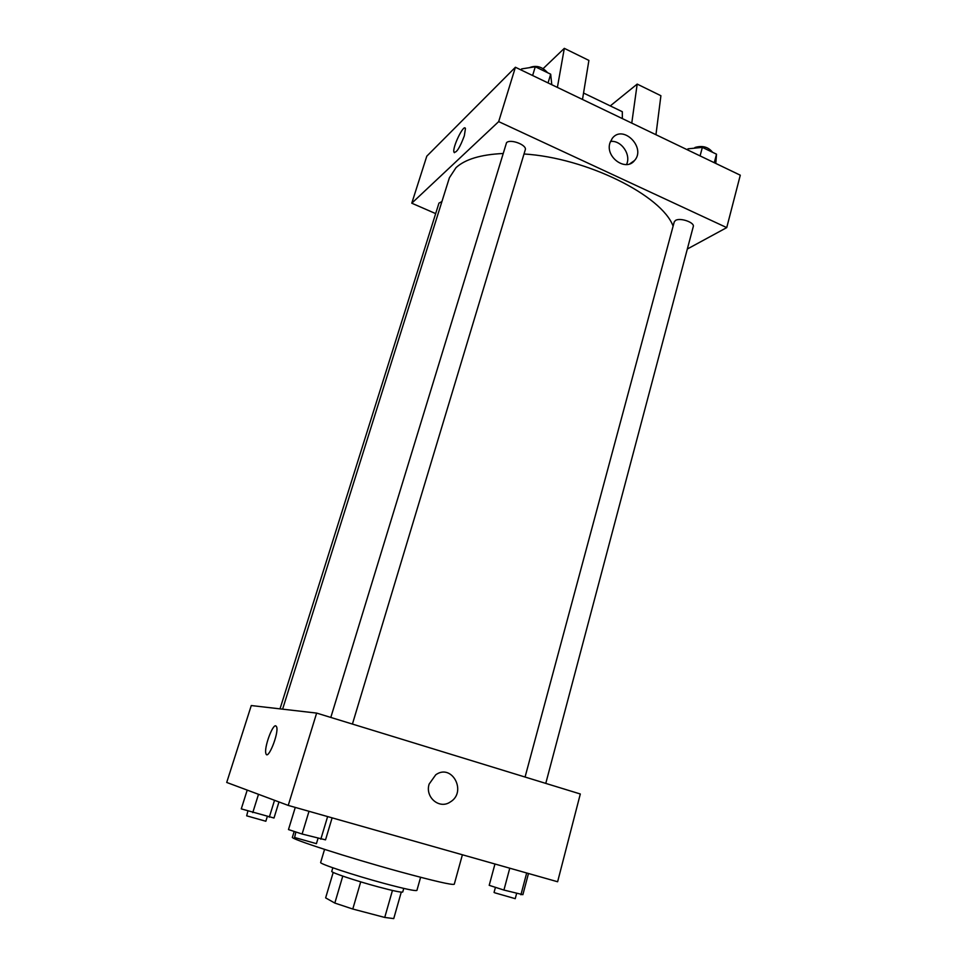 <?xml version="1.0" encoding="UTF-8"?>
<svg xmlns="http://www.w3.org/2000/svg" width="967" height="967" viewBox="0 0 967 967"><rect width="100%" height="100%" fill="white"/><g stroke="black" fill="none" stroke-linecap="round" stroke-linejoin="round"><path stroke-width="1.45" d="M392.445 890.462L384.733 917.441L393.738 918.602L401.269 892.13M384.733 917.441L352.786 909.028L334.824 903.069L325.637 897.872L333.204 872.415M360.715 881.856L352.786 909.028M342.765 876.114L334.824 903.069M403.759 888.395L402.743 891.985C401.704 892.65 393.545 890.945 378.266 886.872C355.941 880.889 330.484 872.367 331.766 871.364L332.829 867.786M420.609 877.287L416.91 890.414C415.58 891.236 404.581 888.878 383.887 883.342C353.487 875.159 318.868 863.652 320.657 862.443L324.561 849.389M462.395 854.78L454.272 884.249C452.411 885.264 434.183 881.07 399.589 871.666C347.89 857.524 289.254 838.546 292.409 837.217L294.186 831.427M316.644 713.09L580.309 793.992L557.621 881.759L288.239 805.414L226.713 782.448L251.275 705.547L316.644 713.09L288.239 805.414M429.155 784.044L435.742 774.797C452 763.011 467.375 792.106 450.175 802.042C439.369 809.56 424.803 797.183 429.155 784.044C424.803 797.183 439.369 809.56 450.175 802.042L450.175 802.042C467.375 792.106 452 763.011 435.742 774.797M276.659 726.894C279.052 733.204 267.738 761.222 265.901 753.523C263.858 748.265 272.319 724.525 275.764 725.83L276.647 726.894C279.052 733.204 267.726 761.222 265.901 753.523C263.858 748.265 272.319 724.525 275.752 725.83L275.861 725.854M282.606 709.162L449.389 177.771L456.025 167.642C465.163 159.277 480.768 154.575 502.852 153.511M524.017 153.983C586.558 157.826 661.815 195.431 673.105 226.145M441.919 201.547L438.958 203.13L280.007 708.859M525.069 777.033L674.253 221.89L675.462 220.464C680.019 217.321 694.898 222.47 693.266 226.604L545.775 783.391M330.811 717.429L506.539 142.669C510.395 138.571 527.293 145.062 525.262 149.837L352.423 724.065M687.332 249.015L726.737 227.608L498.682 121.612L411.773 203.203L435.67 213.61M609.947 142.886L612.292 138.317C622.953 124.102 646.403 147.661 634.521 160.522C625.891 172.005 605.088 157.198 609.947 142.886M498.682 121.612L515.411 67.255L740.287 175.196L726.737 227.608M626.507 164.547C631.451 154.696 621.165 139.864 610.431 141.46M515.411 67.255L426.785 156.183L411.773 203.203M464.317 135.851C459.845 147.746 456.388 153.173 453.958 152.097C452.121 147.613 464.1 123.027 465.441 128.611L464.317 135.851M465.441 128.611C464.1 123.027 452.121 147.613 453.958 152.109L454.393 152.701M622.349 118.59L622.313 111.701L620.198 110.685M631.765 123.111L637.193 84.093L610.274 105.911M543.212 68.548L564.317 48.35L588.903 60.413L582.497 99.456M564.317 48.35L557.391 87.405M637.193 84.093L660.908 95.721L655.952 134.715M278.967 801.957L273.999 818.022L241.279 808.883L247.214 790.099M274.531 800.301L269.285 817.212M258.503 794.318L252.774 812.594M247.89 811.023L246.67 815.822L265.84 821.249L267.267 816.656M332.116 817.852L325.528 839.852L302.103 834.025L288.48 829.565L295.273 807.409M327.62 816.583L320.814 839.211M309.005 811.301L302.103 834.025M295.866 831.983L294.609 837.495L316.427 843.659L317.998 838.437M528.478 873.503L522.881 894.68L503.928 890.063L489.205 885.325L494.959 864.002M526.677 872.996L520.923 894.777M509.766 868.197L503.928 890.063M495.43 887.331L494.052 892.432L494.886 892.843L515.242 898.669L516.583 893.568M551.794 84.721L550.682 74.193L535.283 66.759L521.588 68.911L521.237 70.059M550.682 74.193L548.059 82.932M535.283 66.759L532.624 75.523M529.408 67.678C536.117 64.97 542.173 66.638 547.576 72.694M715.785 163.435L716.523 154.2L702.356 147.371L687.96 148.833L687.658 149.933M716.523 154.2L714.275 162.71M702.356 147.371L700.084 155.905M694.27 148.193L695.068 147.455C702.453 145.316 708.279 146.924 712.558 152.29M634.521 160.522L629.843 163.822M622.313 111.701L583.548 93.037"/></g></svg>
